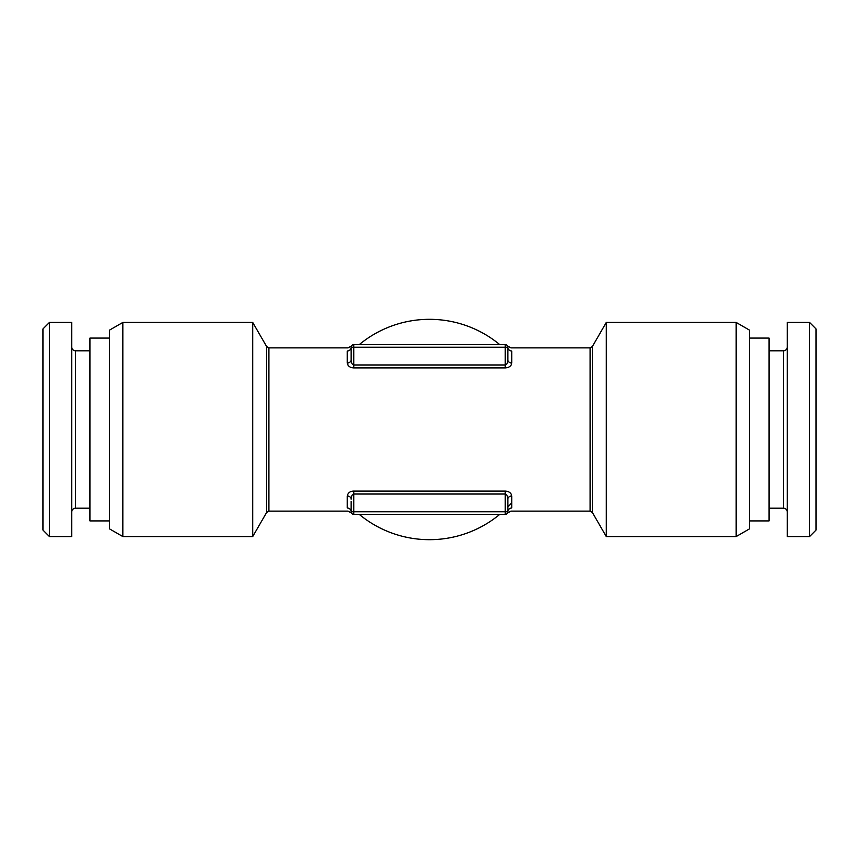 <?xml version="1.0" encoding="UTF-8"?>
<svg xmlns="http://www.w3.org/2000/svg" width="859" height="859" viewBox="0 0 859 859"><rect width="100%" height="100%" fill="white"/><g stroke="black" fill="none" stroke-linecap="round" stroke-linejoin="round"><path stroke-width="1.29" d="M507.852 352.308L507.852 359.824C507.658 362.981 506.789 364.699 505.242 364.978L353.758 364.978C352.276 364.774 351.406 363.056 351.148 359.824L351.148 347.229A2.609 2.609 0 0 1 353.758 344.62L505.242 344.62A2.609 2.609 0 0 1 507.852 347.229C507.486 345.565 507.486 345.565 507.852 347.229C507.486 345.565 507.486 345.565 507.852 347.229C507.486 345.565 507.486 345.565 507.852 347.229A3.919 3.769 180 0 0 511.771 350.998C510.858 347.025 510.858 347.025 511.771 350.998L511.771 363.024C511.288 366.031 509.108 367.663 505.242 367.931L353.758 367.931C350.043 367.738 347.874 366.106 347.229 363.024L347.229 350.998C348.142 347.036 348.142 347.036 347.229 350.998A3.919 3.769 0 0 0 351.148 347.229A3.919 3.769 180 0 1 350 349.892M511.771 363.024A3.919 3.189 180 0 1 507.852 359.824L507.852 347.09M353.758 514.38L353.758 511.771L351.148 511.771C351.514 513.435 351.514 513.435 351.148 511.771C351.514 513.435 351.514 513.435 351.148 511.771C351.514 513.435 351.514 513.435 351.148 511.771C351.514 513.435 351.514 513.435 351.148 511.771A2.609 2.609 0 0 0 353.758 514.38L505.242 514.38A2.609 2.609 0 0 0 507.852 511.771L507.852 499.176A3.919 3.189 0 0 1 511.771 495.976L511.771 508.002C510.858 511.975 510.858 511.975 511.771 508.002A3.919 3.769 180 0 0 507.852 511.771C507.486 513.435 507.486 513.435 507.852 511.771C507.486 513.435 507.486 513.435 507.852 511.771C507.486 513.435 507.486 513.435 507.852 511.771L505.242 511.771L505.242 494.022C506.724 494.258 507.594 495.976 507.852 499.176A3.919 3.189 180 0 1 511.771 495.976C511.137 492.926 508.957 491.294 505.242 491.069L353.758 491.069C350.236 491.112 348.056 492.744 347.229 495.976A3.919 3.189 -0 0 1 351.148 499.176C351.481 495.783 352.351 494.065 353.758 494.022L353.758 491.069M347.229 363.024A3.919 3.189 0 0 0 351.148 359.824L351.148 359.878M347.229 363.142L348.335 365.633M349.226 366.46L349.914 366.911M350.59 367.255L351.31 367.545M351.148 501.42L351.148 511.771A3.919 3.769 0 0 0 347.229 508.002C348.142 511.964 348.142 511.964 347.229 508.002L347.229 495.976M351.148 347.015L351.148 347.229C351.514 345.565 351.514 345.565 351.148 347.229C351.514 345.565 351.514 345.565 351.148 347.229C351.514 345.565 351.514 345.565 351.148 347.229C351.514 345.565 351.514 345.565 351.148 347.229L507.852 347.229M266.655 346.574L252.707 322.415L252.707 536.585L266.655 512.426L266.655 346.574L268.91 347.884L348.099 347.884L351.481 345.941M353.758 344.62L353.758 367.931L354.724 367.931M505.242 344.62L505.242 367.931M349.226 492.54L348.647 493.045M268.91 347.884L268.91 511.116L348.099 511.116L351.481 513.059M505.242 514.38L505.242 511.771L353.758 511.771L353.758 494.022L505.242 494.022L505.242 491.069M499.755 344.62A110.188 110.188 0 0 0 359.245 344.62M359.245 514.38A110.188 110.188 0 0 0 499.755 514.38M507.852 506.971A110.188 110.188 0 0 0 511.771 502.794M809.522 536.585L816.05 530.057L816.05 328.943L809.522 322.415L787.316 322.415L787.316 536.585L809.522 536.585L809.522 322.415M787.316 512.104A3.919 3.919 0 0 0 783.397 508.184L769.041 508.184M787.316 346.896A3.919 3.919 0 0 1 783.397 350.816L769.041 350.816M736.131 322.415L749.445 330.103L749.445 528.897L736.131 536.585L736.131 322.415L606.293 322.415L606.293 536.585L736.131 536.585M749.445 338.081L769.041 338.081L769.041 520.919L749.445 520.919M49.478 322.415L42.95 328.943L42.95 530.057L49.478 536.585L71.684 536.585L71.684 322.415L49.478 322.415L49.478 536.585M71.684 346.896A3.919 3.919 0 0 0 75.603 350.816L89.959 350.816M71.684 512.104A3.919 3.919 0 0 1 75.603 508.184L89.959 508.184M122.869 322.415L122.869 536.585L109.555 528.897L109.555 330.103L122.869 322.415L252.707 322.415M109.555 520.919L89.959 520.919L89.959 338.081L109.555 338.081M507.508 345.93L510.901 347.884L590.09 347.884L590.09 511.116L592.345 512.426L606.293 536.585M783.397 508.184L783.397 350.816M590.09 347.884L592.345 346.574L592.345 512.426M75.603 350.816L75.603 508.184M507.852 511.91L507.852 499.176M507.508 513.07L510.901 511.116L590.09 511.116M592.345 346.574L606.293 322.415M122.869 536.585L252.707 536.585M266.655 512.426L268.91 511.116"/></g></svg>
